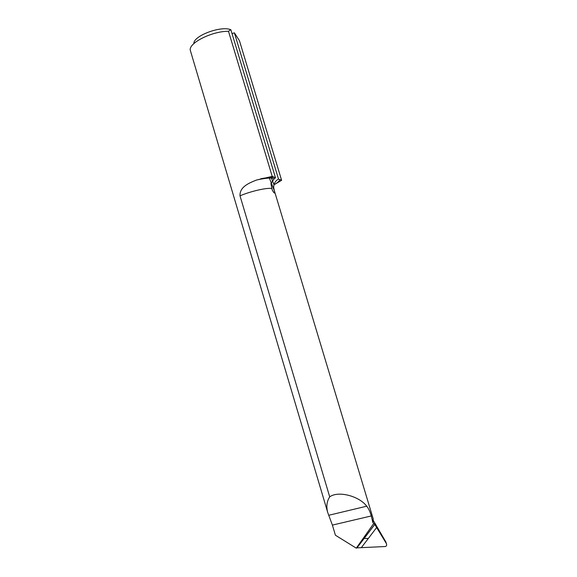 <?xml version="1.0" encoding="UTF-8"?>
<svg xmlns="http://www.w3.org/2000/svg" width="577" height="577" viewBox="0 0 577 577"><rect width="100%" height="100%" fill="white"/><g stroke="black" fill="none" stroke-linecap="round" stroke-linejoin="round"><path stroke-width="0.87" d="M373.254 520.396L385.782 541.832L386.568 544.024C386.835 545.517 386.359 546.354 385.147 546.527L356.99 547.869L374.769 524.428L372.879 522.546L371.285 515.946C370.109 511.792 368.595 508.546 366.734 506.195C359.031 495.939 338.122 490.573 329.712 496.855L240.003 195.834C239.585 186.955 248.701 183.147 256.484 180.053L272.207 176.389L228.499 31.295C212.062 31.05 188.268 43.138 190.309 50.358L327.808 512.751C326.092 506.75 326.726 501.449 329.712 496.855M327.808 512.751L332.395 525.099L335.41 535.218L356.269 548.15L356.99 547.869L374.783 524.435L386.316 543.462L385.782 541.832M271.132 177.298L273.988 184.727C274.731 182.188 276.246 180.312 278.518 179.086L234.385 32.817L239.455 40.715L281.612 180.312L274.811 184.337C277.912 182.433 279.564 180.839 279.758 179.541L281.612 180.312M368.162 538.478L363.95 538.435M386.568 544.024L386.316 543.462M278.518 179.086L279.758 179.541M193.894 43.563C193.115 36.019 220.724 25.518 230.699 29.679L228.499 31.295M232.041 33.646L234.385 32.817M273.988 184.727L273.642 187.345L274.327 190.727C275.063 194.016 274.356 193.764 272.193 189.963L270.93 183.551L274.263 178.618L275.51 177.831L230.865 29.752M372.655 520.512L373.276 519.112L273.931 189.306M272.207 176.389L275.51 177.831M373.6 523.692L356.269 548.15M373.312 520.396L373.045 519.942M373.507 520.793L372.879 522.546M271.529 188.427C266.04 187.727 250.252 191.413 240.003 195.834M260.602 178.805C266.177 177.702 270.707 177.168 274.183 177.211M332.395 525.099L371.285 515.946M328.71 515.283L366.734 506.195M376.81 527.306L361.447 547.501M274.327 190.727L269.156 177.471M256.484 180.053C262.369 178.711 267.194 178.041 270.966 178.041L274.263 178.618M274.046 189.537L273.642 187.345M373.067 520.093L372.526 521.565"/></g></svg>

